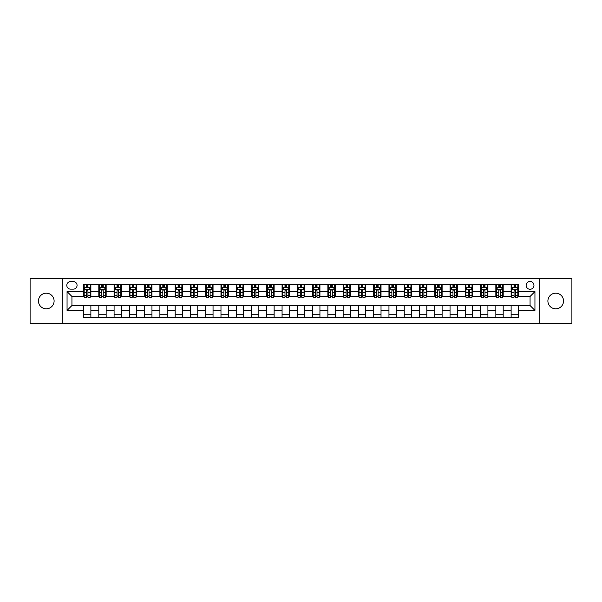 <?xml version="1.0" encoding="UTF-8"?>
<svg xmlns="http://www.w3.org/2000/svg" width="602" height="602" viewBox="0 0 602 602"><rect width="100%" height="100%" fill="white"/><g stroke="black" fill="none" stroke-linecap="round" stroke-linejoin="round"><path stroke-width="0.9" d="M555.714 293.182A7.818 7.818 0 0 0 547.895 301A7.818 7.818 0 0 0 555.714 308.818A7.818 7.818 0 0 0 563.532 301A7.818 7.818 0 0 0 555.714 293.182M46.286 293.182A7.818 7.818 0 0 0 38.468 301A7.818 7.818 0 0 0 46.286 308.818A7.818 7.818 0 0 0 54.105 301A7.818 7.818 0 0 0 46.286 293.182M530.061 281.45A3.913 3.913 0 0 0 526.148 285.363A3.913 3.913 0 0 0 530.061 289.269A3.913 3.913 0 0 0 533.966 285.363A3.913 3.913 0 0 0 530.061 281.45M539.828 323.598L571.9 323.598L571.9 278.402L539.828 278.402L539.828 323.598L62.172 323.598L62.172 278.402L30.1 278.402L30.1 323.598L62.172 323.598M70.6 289.148L73.286 289.148A3.785 3.785 0 0 0 77.071 285.363A3.785 3.785 0 0 0 73.286 281.578L70.6 281.578A3.785 3.785 0 0 0 66.807 285.363A3.785 3.785 0 0 0 70.6 289.148M539.828 278.402L62.172 278.402M83.55 310.406L67.055 310.406L67.055 291.594L83.55 291.594L83.55 296.477L71.939 296.477L71.939 305.523L83.55 305.523L83.55 317.796L518.45 317.796L518.45 305.523L530.061 305.523L530.061 296.477L518.45 296.477L518.45 291.594L534.945 291.594L534.945 310.406L518.45 310.406M518.45 291.594L518.45 284.204L83.55 284.204L83.55 291.594M511.121 284.204L511.121 296.477L511.738 296.477M514.055 296.477L515.523 296.477M517.84 296.477L518.45 296.477M511.121 296.477L502.572 296.477M495.852 284.204L495.852 296.477L496.462 296.477M498.787 296.477L500.247 296.477M495.852 296.477L487.304 296.477M480.584 284.204L480.584 296.477L481.194 296.477M483.511 296.477L484.979 296.477M480.584 296.477L472.028 296.477M465.308 284.204L465.308 296.477L465.925 296.477M468.243 296.477L469.711 296.477M465.308 296.477L456.76 296.477M450.04 284.204L450.04 296.477L450.65 296.477M452.975 296.477L454.442 296.477M450.04 296.477L441.492 296.477M434.772 284.204L434.772 296.477L435.381 296.477M437.699 296.477L439.167 296.477M434.772 296.477L426.216 296.477M419.496 284.204L419.496 296.477L420.113 296.477M422.431 296.477L423.898 296.477M419.496 296.477L410.948 296.477M404.228 284.204L404.228 296.477L404.837 296.477M407.163 296.477L408.63 296.477M404.228 296.477L395.68 296.477M388.96 284.204L388.96 296.477L389.569 296.477M391.887 296.477L393.354 296.477M388.96 296.477L380.404 296.477M373.691 284.204L373.691 296.477L374.301 296.477M376.619 296.477L378.086 296.477M373.691 296.477L365.136 296.477M358.416 284.204L358.416 296.477L359.025 296.477M361.35 296.477L362.818 296.477M358.416 296.477L349.867 296.477M343.148 284.204L343.148 296.477L343.757 296.477M346.082 296.477L347.542 296.477M343.148 296.477L334.592 296.477M327.879 284.204L327.879 296.477L328.489 296.477M330.807 296.477L332.274 296.477M327.879 296.477L319.323 296.477M312.604 284.204L312.604 296.477L313.213 296.477M315.538 296.477L317.006 296.477M312.604 296.477L304.055 296.477M297.335 284.204L297.335 296.477L297.945 296.477M300.27 296.477L301.73 296.477M297.335 296.477L288.787 296.477M282.067 284.204L282.067 296.477L282.677 296.477M284.994 296.477L286.462 296.477M282.067 296.477L273.511 296.477M266.791 284.204L266.791 296.477L267.408 296.477M269.726 296.477L271.193 296.477M266.791 296.477L258.243 296.477M251.523 284.204L251.523 296.477L252.133 296.477M254.458 296.477L255.918 296.477M251.523 296.477L242.975 296.477M236.255 284.204L236.255 296.477L236.864 296.477M239.182 296.477L240.649 296.477M236.255 296.477L227.699 296.477M220.979 284.204L220.979 296.477L221.596 296.477M223.914 296.477L225.381 296.477M220.979 296.477L212.431 296.477M205.711 284.204L205.711 296.477L206.32 296.477M208.646 296.477L210.113 296.477M205.711 296.477L197.163 296.477M190.443 284.204L190.443 296.477L191.052 296.477M193.37 296.477L194.837 296.477M190.443 296.477L181.887 296.477M175.167 284.204L175.167 296.477L175.784 296.477M178.102 296.477L179.569 296.477M175.167 296.477L166.619 296.477M159.899 284.204L159.899 296.477L160.508 296.477M162.833 296.477L164.301 296.477M159.899 296.477L151.35 296.477M144.63 284.204L144.63 296.477L145.24 296.477M147.558 296.477L149.025 296.477M144.63 296.477L136.075 296.477M129.362 284.204L129.362 296.477L129.972 296.477M132.29 296.477L133.757 296.477M129.362 296.477L120.806 296.477M114.087 284.204L114.087 296.477L114.696 296.477M117.021 296.477L118.489 296.477M114.087 296.477L105.538 296.477M98.818 284.204L98.818 296.477L99.428 296.477M101.753 296.477L103.213 296.477M98.818 296.477L90.262 296.477M83.55 296.477L84.16 296.477M86.477 296.477L87.945 296.477M83.55 305.523L90.879 305.523L90.879 317.796M518.45 305.523L90.879 305.523M90.879 284.204L90.879 296.477M83.55 287.259L84.16 287.259M86.477 287.259L87.945 287.259M90.262 287.259L90.879 287.259M83.55 314.741L90.879 314.741M98.818 305.523L98.818 317.796M106.148 284.204L106.148 296.477M98.818 287.259L99.428 287.259M101.753 287.259L103.213 287.259M105.538 287.259L106.148 287.259M106.148 305.523L106.148 317.796M98.818 314.741L106.148 314.741M114.087 305.523L114.087 317.796M121.416 305.523L121.416 317.796M114.087 314.741L121.416 314.741M121.416 284.204L121.416 296.477M114.087 287.259L114.696 287.259M117.021 287.259L118.489 287.259M120.806 287.259L121.416 287.259M129.362 305.523L129.362 317.796M136.692 305.523L136.692 317.796M129.362 314.741L136.692 314.741M136.692 284.204L136.692 296.477M129.362 287.259L129.972 287.259M132.29 287.259L133.757 287.259M136.075 287.259L136.692 287.259M144.63 305.523L144.63 317.796M151.96 305.523L151.96 317.796M144.63 314.741L151.96 314.741M151.96 284.204L151.96 296.477M144.63 287.259L145.24 287.259M147.558 287.259L149.025 287.259M151.35 287.259L151.96 287.259M159.899 305.523L159.899 317.796M167.228 305.523L167.228 317.796M159.899 314.741L167.228 314.741M167.228 284.204L167.228 296.477M159.899 287.259L160.508 287.259M162.833 287.259L164.301 287.259M166.619 287.259L167.228 287.259M175.167 305.523L175.167 317.796M182.504 305.523L182.504 317.796M175.167 314.741L182.504 314.741M182.504 284.204L182.504 296.477M175.167 287.259L175.784 287.259M178.102 287.259L179.569 287.259M181.887 287.259L182.504 287.259M190.443 305.523L190.443 317.796M197.772 305.523L197.772 317.796M190.443 314.741L197.772 314.741M197.772 284.204L197.772 296.477M190.443 287.259L191.052 287.259M193.37 287.259L194.837 287.259M197.163 287.259L197.772 287.259M205.711 305.523L205.711 317.796M213.04 305.523L213.04 317.796M205.711 314.741L213.04 314.741M213.04 284.204L213.04 296.477M205.711 287.259L206.32 287.259M208.646 287.259L210.113 287.259M212.431 287.259L213.04 287.259M220.979 305.523L220.979 317.796M228.308 305.523L228.308 317.796M220.979 314.741L228.308 314.741M228.308 284.204L228.308 296.477M220.979 287.259L221.596 287.259M223.914 287.259L225.381 287.259M227.699 287.259L228.308 287.259M236.255 305.523L236.255 317.796M243.584 305.523L243.584 317.796M236.255 314.741L243.584 314.741M243.584 284.204L243.584 296.477M236.255 287.259L236.864 287.259M239.182 287.259L240.649 287.259M242.975 287.259L243.584 287.259M251.523 305.523L251.523 317.796M258.852 305.523L258.852 317.796M251.523 314.741L258.852 314.741M258.852 284.204L258.852 296.477M251.523 287.259L252.133 287.259M254.458 287.259L255.918 287.259M258.243 287.259L258.852 287.259M266.791 305.523L266.791 317.796M274.121 305.523L274.121 317.796M266.791 314.741L274.121 314.741M274.121 284.204L274.121 296.477M266.791 287.259L267.408 287.259M269.726 287.259L271.193 287.259M273.511 287.259L274.121 287.259M282.067 305.523L282.067 317.796M289.396 305.523L289.396 317.796M282.067 314.741L289.396 314.741M289.396 284.204L289.396 296.477M282.067 287.259L282.677 287.259M284.994 287.259L286.462 287.259M288.787 287.259L289.396 287.259M297.335 305.523L297.335 317.796M304.665 305.523L304.665 317.796M297.335 314.741L304.665 314.741M304.665 284.204L304.665 296.477M297.335 287.259L297.945 287.259M300.27 287.259L301.73 287.259M304.055 287.259L304.665 287.259M312.604 305.523L312.604 317.796M319.933 305.523L319.933 317.796M312.604 314.741L319.933 314.741M319.933 284.204L319.933 296.477M312.604 287.259L313.213 287.259M315.538 287.259L317.006 287.259M319.323 287.259L319.933 287.259M327.879 305.523L327.879 317.796M335.209 305.523L335.209 317.796M327.879 314.741L335.209 314.741M335.209 284.204L335.209 296.477M327.879 287.259L328.489 287.259M330.807 287.259L332.274 287.259M334.592 287.259L335.209 287.259M343.148 305.523L343.148 317.796M350.477 305.523L350.477 317.796M343.148 314.741L350.477 314.741M350.477 284.204L350.477 296.477M343.148 287.259L343.757 287.259M346.082 287.259L347.542 287.259M349.867 287.259L350.477 287.259M358.416 305.523L358.416 317.796M365.745 305.523L365.745 317.796M358.416 314.741L365.745 314.741M365.745 284.204L365.745 296.477M358.416 287.259L359.025 287.259M361.35 287.259L362.818 287.259M365.136 287.259L365.745 287.259M373.691 305.523L373.691 317.796M381.021 305.523L381.021 317.796M373.691 314.741L381.021 314.741M381.021 284.204L381.021 296.477M373.691 287.259L374.301 287.259M376.619 287.259L378.086 287.259M380.404 287.259L381.021 287.259M388.96 305.523L388.96 317.796M396.289 305.523L396.289 317.796M388.96 314.741L396.289 314.741M396.289 284.204L396.289 296.477M388.96 287.259L389.569 287.259M391.887 287.259L393.354 287.259M395.68 287.259L396.289 287.259M404.228 305.523L404.228 317.796M411.557 305.523L411.557 317.796M404.228 314.741L411.557 314.741M411.557 284.204L411.557 296.477M404.228 287.259L404.837 287.259M407.163 287.259L408.63 287.259M410.948 287.259L411.557 287.259M419.496 305.523L419.496 317.796M426.833 305.523L426.833 317.796M419.496 314.741L426.833 314.741M426.833 284.204L426.833 296.477M419.496 287.259L420.113 287.259M422.431 287.259L423.898 287.259M426.216 287.259L426.833 287.259M434.772 305.523L434.772 317.796M442.101 305.523L442.101 317.796M434.772 314.741L442.101 314.741M442.101 284.204L442.101 296.477M434.772 287.259L435.381 287.259M437.699 287.259L439.167 287.259M441.492 287.259L442.101 287.259M450.04 305.523L450.04 317.796M457.369 305.523L457.369 317.796M450.04 314.741L457.369 314.741M457.369 284.204L457.369 296.477M450.04 287.259L450.65 287.259M452.975 287.259L454.442 287.259M456.76 287.259L457.369 287.259M465.308 305.523L465.308 317.796M472.638 305.523L472.638 317.796M465.308 314.741L472.638 314.741M472.638 284.204L472.638 296.477M465.308 287.259L465.925 287.259M468.243 287.259L469.711 287.259M472.028 287.259L472.638 287.259M480.584 305.523L480.584 317.796M487.913 305.523L487.913 317.796M480.584 314.741L487.913 314.741M487.913 284.204L487.913 296.477M480.584 287.259L481.194 287.259M483.511 287.259L484.979 287.259M487.304 287.259L487.913 287.259M495.852 305.523L495.852 317.796M503.182 305.523L503.182 317.796M495.852 314.741L503.182 314.741M503.182 284.204L503.182 296.477M495.852 287.259L496.462 287.259M498.787 287.259L500.247 287.259M502.572 287.259L503.182 287.259M511.121 305.523L511.121 317.796M511.121 314.741L518.45 314.741M511.121 287.259L511.738 287.259M514.055 287.259L515.523 287.259M517.84 287.259L518.45 287.259M71.939 296.477L67.055 291.594M71.939 305.523L67.055 310.406M534.945 291.594L530.061 296.477M534.945 310.406L530.061 305.523M87.945 285.792L86.477 285.792M90.262 295.68L87.945 295.68L87.945 297.215L90.262 297.215L90.262 289.758L89.043 287.32L85.379 287.32L84.16 289.758L84.16 297.215L86.477 297.215L86.477 295.68L84.16 295.68M84.16 289.758L84.16 284.204M90.262 289.758L90.262 284.204M86.477 287.32L86.477 284.204M87.945 284.204L87.945 287.32M87.945 295.68L87.945 290.676C87.456 289.735 86.966 289.735 86.477 290.676L86.477 295.68M103.213 285.792L101.753 285.792M105.538 295.68L103.213 295.68L103.213 297.215L105.538 297.215L105.538 289.758L104.312 287.32L100.647 287.32L99.428 289.758L99.428 297.215L101.753 297.215L101.753 295.68L99.428 295.68M99.428 289.758L99.428 284.204M105.538 289.758L105.538 284.204M101.753 287.32L101.753 284.204M103.213 284.204L103.213 287.32M103.213 295.68L103.213 290.676C102.724 289.735 102.242 289.735 101.753 290.676L101.753 295.68M118.489 285.792L117.021 285.792M120.806 295.68L118.489 295.68L118.489 297.215L120.806 297.215L120.806 289.758L119.587 287.32L115.923 287.32L114.696 289.758L114.696 297.215L117.021 297.215L117.021 295.68L114.696 295.68M114.696 289.758L114.696 284.204M120.806 289.758L120.806 284.204M117.021 287.32L117.021 284.204M118.489 284.204L118.489 287.32M118.489 295.68L118.489 290.676C118 289.735 117.51 289.735 117.021 290.676L117.021 295.68M133.757 285.792L132.29 285.792M136.075 295.68L133.757 295.68L133.757 297.215L136.075 297.215L136.075 289.758L134.856 287.32L131.191 287.32L129.972 289.758L129.972 297.215L132.29 297.215L132.29 295.68L129.972 295.68M129.972 289.758L129.972 284.204M136.075 289.758L136.075 284.204M132.29 287.32L132.29 284.204M133.757 284.204L133.757 287.32M133.757 295.68L133.757 290.676C133.268 289.735 132.779 289.735 132.29 290.676L132.29 295.68M149.025 285.792L147.558 285.792M151.35 295.68L149.025 295.68L149.025 297.215L151.35 297.215L151.35 289.758L150.124 287.32L146.459 287.32L145.24 289.758L145.24 297.215L147.558 297.215L147.558 295.68L145.24 295.68M145.24 289.758L145.24 284.204M151.35 289.758L151.35 284.204M147.558 287.32L147.558 284.204M149.025 284.204L149.025 287.32M149.025 295.68L149.025 290.676C148.536 289.735 148.047 289.735 147.558 290.676L147.558 295.68M164.301 285.792L162.833 285.792M166.619 295.68L164.301 295.68L164.301 297.215L166.619 297.215L166.619 289.758L165.399 287.32L161.735 287.32L160.508 289.758L160.508 297.215L162.833 297.215L162.833 295.68L160.508 295.68M160.508 289.758L160.508 284.204M166.619 289.758L166.619 284.204M162.833 287.32L162.833 284.204M164.301 284.204L164.301 287.32M164.301 295.68L164.301 290.676C163.812 289.735 163.323 289.735 162.833 290.676L162.833 295.68M179.569 285.792L178.102 285.792M181.887 295.68L179.569 295.68L179.569 297.215L181.887 297.215L181.887 289.758L180.668 287.32L177.003 287.32L175.784 289.758L175.784 297.215L178.102 297.215L178.102 295.68L175.784 295.68M175.784 289.758L175.784 284.204M181.887 289.758L181.887 284.204M178.102 287.32L178.102 284.204M179.569 284.204L179.569 287.32M179.569 295.68L179.569 290.676C179.08 289.735 178.591 289.735 178.102 290.676L178.102 295.68M194.837 285.792L193.37 285.792M197.163 295.68L194.837 295.68L194.837 297.215L197.163 297.215L197.163 289.758L195.936 287.32L192.271 287.32L191.052 289.758L191.052 297.215L193.37 297.215L193.37 295.68L191.052 295.68M191.052 289.758L191.052 284.204M197.163 289.758L197.163 284.204M193.37 287.32L193.37 284.204M194.837 284.204L194.837 287.32M194.837 295.68L194.837 290.676C194.348 289.735 193.859 289.735 193.37 290.676L193.37 295.68M210.113 285.792L208.646 285.792M212.431 295.68L210.113 295.68L210.113 297.215L212.431 297.215L212.431 289.758L211.212 287.32L207.547 287.32L206.32 289.758L206.32 297.215L208.646 297.215L208.646 295.68L206.32 295.68M206.32 289.758L206.32 284.204M212.431 289.758L212.431 284.204M208.646 287.32L208.646 284.204M210.113 284.204L210.113 287.32M210.113 295.68L210.113 290.676C209.624 289.735 209.135 289.735 208.646 290.676L208.646 295.68M225.381 285.792L223.914 285.792M227.699 295.68L225.381 295.68L225.381 297.215L227.699 297.215L227.699 289.758L226.48 287.32L222.815 287.32L221.596 289.758L221.596 297.215L223.914 297.215L223.914 295.68L221.596 295.68M221.596 289.758L221.596 284.204M227.699 289.758L227.699 284.204M223.914 287.32L223.914 284.204M225.381 284.204L225.381 287.32M225.381 295.68L225.381 290.676C224.892 289.735 224.403 289.735 223.914 290.676L223.914 295.68M240.649 285.792L239.182 285.792M242.975 295.68L240.649 295.68L240.649 297.215L242.975 297.215L242.975 289.758L241.748 287.32L238.083 287.32L236.864 289.758L236.864 297.215L239.182 297.215L239.182 295.68L236.864 295.68M236.864 289.758L236.864 284.204M242.975 289.758L242.975 284.204M239.182 287.32L239.182 284.204M240.649 284.204L240.649 287.32M240.649 295.68L240.649 290.676C240.16 289.735 239.671 289.735 239.182 290.676L239.182 295.68M255.918 285.792L254.458 285.792M258.243 295.68L255.918 295.68L255.918 297.215L258.243 297.215L258.243 289.758L257.024 287.32L253.359 287.32L252.133 289.758L252.133 297.215L254.458 297.215L254.458 295.68L252.133 295.68M252.133 289.758L252.133 284.204M258.243 289.758L258.243 284.204M254.458 287.32L254.458 284.204M255.918 284.204L255.918 287.32M255.918 295.68L255.918 290.676C255.436 289.735 254.947 289.735 254.458 290.676L254.458 295.68M271.193 285.792L269.726 285.792M273.511 295.68L271.193 295.68L271.193 297.215L273.511 297.215L273.511 289.758L272.292 287.32L268.627 287.32L267.408 289.758L267.408 297.215L269.726 297.215L269.726 295.68L267.408 295.68M267.408 289.758L267.408 284.204M273.511 289.758L273.511 284.204M269.726 287.32L269.726 284.204M271.193 284.204L271.193 287.32M271.193 295.68L271.193 290.676C270.704 289.735 270.215 289.735 269.726 290.676L269.726 295.68M286.462 285.792L284.994 285.792M288.787 295.68L286.462 295.68L286.462 297.215L288.787 297.215L288.787 289.758L287.56 287.32L283.896 287.32L282.677 289.758L282.677 297.215L284.994 297.215L284.994 295.68L282.677 295.68M282.677 289.758L282.677 284.204M288.787 289.758L288.787 284.204M284.994 287.32L284.994 284.204M286.462 284.204L286.462 287.32M286.462 295.68L286.462 290.676C285.973 289.735 285.483 289.735 284.994 290.676L284.994 295.68M301.73 285.792L300.27 285.792M304.055 295.68L301.73 295.68L301.73 297.215L304.055 297.215L304.055 289.758L302.836 287.32L299.164 287.32L297.945 289.758L297.945 297.215L300.27 297.215L300.27 295.68L297.945 295.68M297.945 289.758L297.945 284.204M304.055 289.758L304.055 284.204M300.27 287.32L300.27 284.204M301.73 284.204L301.73 287.32M301.73 295.68L301.73 290.676C301.248 289.735 300.759 289.735 300.27 290.676L300.27 295.68M317.006 285.792L315.538 285.792M319.323 295.68L317.006 295.68L317.006 297.215L319.323 297.215L319.323 289.758L318.104 287.32L314.44 287.32L313.213 289.758L313.213 297.215L315.538 297.215L315.538 295.68L313.213 295.68M313.213 289.758L313.213 284.204M319.323 289.758L319.323 284.204M315.538 287.32L315.538 284.204M317.006 284.204L317.006 287.32M317.006 295.68L317.006 290.676C316.517 289.735 316.027 289.735 315.538 290.676L315.538 295.68M332.274 285.792L330.807 285.792M334.592 295.68L332.274 295.68L332.274 297.215L334.592 297.215L334.592 289.758L333.373 287.32L329.708 287.32L328.489 289.758L328.489 297.215L330.807 297.215L330.807 295.68L328.489 295.68M328.489 289.758L328.489 284.204M334.592 289.758L334.592 284.204M330.807 287.32L330.807 284.204M332.274 284.204L332.274 287.32M332.274 295.68L332.274 290.676C331.785 289.735 331.296 289.735 330.807 290.676L330.807 295.68M347.542 285.792L346.082 285.792M349.867 295.68L347.542 295.68L347.542 297.215L349.867 297.215L349.867 289.758L348.641 287.32L344.976 287.32L343.757 289.758L343.757 297.215L346.082 297.215L346.082 295.68L343.757 295.68M343.757 289.758L343.757 284.204M349.867 289.758L349.867 284.204M346.082 287.32L346.082 284.204M347.542 284.204L347.542 287.32M347.542 295.68L347.542 290.676C347.053 289.735 346.571 289.735 346.082 290.676L346.082 295.68M362.818 285.792L361.35 285.792M365.136 295.68L362.818 295.68L362.818 297.215L365.136 297.215L365.136 289.758L363.917 287.32L360.252 287.32L359.025 289.758L359.025 297.215L361.35 297.215L361.35 295.68L359.025 295.68M359.025 289.758L359.025 284.204M365.136 289.758L365.136 284.204M361.35 287.32L361.35 284.204M362.818 284.204L362.818 287.32M362.818 295.68L362.818 290.676C362.329 289.735 361.84 289.735 361.35 290.676L361.35 295.68M378.086 285.792L376.619 285.792M380.404 295.68L378.086 295.68L378.086 297.215L380.404 297.215L380.404 289.758L379.185 287.32L375.52 287.32L374.301 289.758L374.301 297.215L376.619 297.215L376.619 295.68L374.301 295.68M374.301 289.758L374.301 284.204M380.404 289.758L380.404 284.204M376.619 287.32L376.619 284.204M378.086 284.204L378.086 287.32M378.086 295.68L378.086 290.676C377.597 289.735 377.108 289.735 376.619 290.676L376.619 295.68M393.354 285.792L391.887 285.792M395.68 295.68L393.354 295.68L393.354 297.215L395.68 297.215L395.68 289.758L394.453 287.32L390.788 287.32L389.569 289.758L389.569 297.215L391.887 297.215L391.887 295.68L389.569 295.68M389.569 289.758L389.569 284.204M395.68 289.758L395.68 284.204M391.887 287.32L391.887 284.204M393.354 284.204L393.354 287.32M393.354 295.68L393.354 290.676C392.865 289.735 392.376 289.735 391.887 290.676L391.887 295.68M408.63 285.792L407.163 285.792M410.948 295.68L408.63 295.68L408.63 297.215L410.948 297.215L410.948 289.758L409.729 287.32L406.064 287.32L404.837 289.758L404.837 297.215L407.163 297.215L407.163 295.68L404.837 295.68M404.837 289.758L404.837 284.204M410.948 289.758L410.948 284.204M407.163 287.32L407.163 284.204M408.63 284.204L408.63 287.32M408.63 295.68L408.63 290.676C408.141 289.735 407.652 289.735 407.163 290.676L407.163 295.68M423.898 285.792L422.431 285.792M426.216 295.68L423.898 295.68L423.898 297.215L426.216 297.215L426.216 289.758L424.997 287.32L421.332 287.32L420.113 289.758L420.113 297.215L422.431 297.215L422.431 295.68L420.113 295.68M420.113 289.758L420.113 284.204M426.216 289.758L426.216 284.204M422.431 287.32L422.431 284.204M423.898 284.204L423.898 287.32M423.898 295.68L423.898 290.676C423.409 289.735 422.92 289.735 422.431 290.676L422.431 295.68M439.167 285.792L437.699 285.792M441.492 295.68L439.167 295.68L439.167 297.215L441.492 297.215L441.492 289.758L440.265 287.32L436.601 287.32L435.381 289.758L435.381 297.215L437.699 297.215L437.699 295.68L435.381 295.68M435.381 289.758L435.381 284.204M441.492 289.758L441.492 284.204M437.699 287.32L437.699 284.204M439.167 284.204L439.167 287.32M439.167 295.68L439.167 290.676C438.677 289.735 438.188 289.735 437.699 290.676L437.699 295.68M454.442 285.792L452.975 285.792M456.76 295.68L454.442 295.68L454.442 297.215L456.76 297.215L456.76 289.758L455.541 287.32L451.876 287.32L450.65 289.758L450.65 297.215L452.975 297.215L452.975 295.68L450.65 295.68M450.65 289.758L450.65 284.204M456.76 289.758L456.76 284.204M452.975 287.32L452.975 284.204M454.442 284.204L454.442 287.32M454.442 295.68L454.442 290.676C453.953 289.735 453.464 289.735 452.975 290.676L452.975 295.68M469.711 285.792L468.243 285.792M472.028 295.68L469.711 295.68L469.711 297.215L472.028 297.215L472.028 289.758L470.809 287.32L467.144 287.32L465.925 289.758L465.925 297.215L468.243 297.215L468.243 295.68L465.925 295.68M465.925 289.758L465.925 284.204M472.028 289.758L472.028 284.204M468.243 287.32L468.243 284.204M469.711 284.204L469.711 287.32M469.711 295.68L469.711 290.676C469.221 289.735 468.732 289.735 468.243 290.676L468.243 295.68M484.979 285.792L483.511 285.792M487.304 295.68L484.979 295.68L484.979 297.215L487.304 297.215L487.304 289.758L486.077 287.32L482.413 287.32L481.194 289.758L481.194 297.215L483.511 297.215L483.511 295.68L481.194 295.68M481.194 289.758L481.194 284.204M487.304 289.758L487.304 284.204M483.511 287.32L483.511 284.204M484.979 284.204L484.979 287.32M484.979 295.68L484.979 290.676C484.49 289.735 484 289.735 483.511 290.676L483.511 295.68M500.247 285.792L498.787 285.792M502.572 295.68L500.247 295.68L500.247 297.215L502.572 297.215L502.572 289.758L501.353 287.32L497.688 287.32L496.462 289.758L496.462 297.215L498.787 297.215L498.787 295.68L496.462 295.68M496.462 289.758L496.462 284.204M502.572 289.758L502.572 284.204M498.787 287.32L498.787 284.204M500.247 284.204L500.247 287.32M500.247 295.68L500.247 290.676C499.765 289.735 499.276 289.735 498.787 290.676L498.787 295.68M515.523 285.792L514.055 285.792M517.84 295.68L515.523 295.68L515.523 297.215L517.84 297.215L517.84 289.758L516.621 287.32L512.957 287.32L511.738 289.758L511.738 297.215L514.055 297.215L514.055 295.68L511.738 295.68M511.738 289.758L511.738 284.204M517.84 289.758L517.84 284.204M514.055 287.32L514.055 284.204M515.523 284.204L515.523 287.32M515.523 295.68L515.523 290.676C515.034 289.735 514.544 289.735 514.055 290.676L514.055 295.68M98.818 310.406L90.879 310.406M98.818 291.594L90.879 291.594M114.087 291.594L106.148 291.594M114.087 310.406L106.148 310.406M129.362 291.594L121.416 291.594M129.362 310.406L121.416 310.406M144.63 291.594L136.692 291.594M144.63 310.406L136.692 310.406M159.899 291.594L151.96 291.594M159.899 310.406L151.96 310.406M175.167 291.594L167.228 291.594M175.167 310.406L167.228 310.406M190.443 291.594L182.504 291.594M190.443 310.406L182.504 310.406M205.711 291.594L197.772 291.594M205.711 310.406L197.772 310.406M220.979 291.594L213.04 291.594M220.979 310.406L213.04 310.406M236.255 291.594L228.308 291.594M236.255 310.406L228.308 310.406M251.523 291.594L243.584 291.594M251.523 310.406L243.584 310.406M266.791 291.594L258.852 291.594M266.791 310.406L258.852 310.406M282.067 291.594L274.121 291.594M282.067 310.406L274.121 310.406M297.335 291.594L289.396 291.594M297.335 310.406L289.396 310.406M312.604 291.594L304.665 291.594M312.604 310.406L304.665 310.406M327.879 291.594L319.933 291.594M327.879 310.406L319.933 310.406M343.148 291.594L335.209 291.594M343.148 310.406L335.209 310.406M358.416 291.594L350.477 291.594M358.416 310.406L350.477 310.406M373.691 291.594L365.745 291.594M373.691 310.406L365.745 310.406M388.96 291.594L381.021 291.594M388.96 310.406L381.021 310.406M404.228 291.594L396.289 291.594M404.228 310.406L396.289 310.406M419.496 291.594L411.557 291.594M419.496 310.406L411.557 310.406M434.772 291.594L426.833 291.594M434.772 310.406L426.833 310.406M450.04 291.594L442.101 291.594M450.04 310.406L442.101 310.406M465.308 291.594L457.369 291.594M465.308 310.406L457.369 310.406M480.584 291.594L472.638 291.594M480.584 310.406L472.638 310.406M495.852 291.594L487.913 291.594M495.852 310.406L487.913 310.406M511.121 291.594L503.182 291.594M511.121 310.406L503.182 310.406M90.232 289.697L84.19 289.697M84.16 287.463L85.303 287.463M89.119 287.463L90.262 287.463M86.477 292.406L84.16 292.406M90.262 292.406L87.945 292.406M87.945 286.567L86.477 286.567M105.508 289.697L99.458 289.697M99.428 287.463L100.579 287.463M104.387 287.463L105.538 287.463M101.753 292.406L99.428 292.406M105.538 292.406L103.213 292.406M103.213 286.567L101.753 286.567M120.776 289.697L114.726 289.697M114.696 287.463L115.847 287.463M119.663 287.463L120.806 287.463M117.021 292.406L114.696 292.406M120.806 292.406L118.489 292.406M118.489 286.567L117.021 286.567M136.044 289.697L130.002 289.697M129.972 287.463L131.116 287.463M134.931 287.463L136.075 287.463M132.29 292.406L129.972 292.406M136.075 292.406L133.757 292.406M133.757 286.567L132.29 286.567M151.32 289.697L145.27 289.697M145.24 287.463L146.391 287.463M150.199 287.463L151.35 287.463M147.558 292.406L145.24 292.406M151.35 292.406L149.025 292.406M149.025 286.567L147.558 286.567M166.588 289.697L160.538 289.697M160.508 287.463L161.66 287.463M165.467 287.463L166.619 287.463M162.833 292.406L160.508 292.406M166.619 292.406L164.301 292.406M164.301 286.567L162.833 286.567M181.857 289.697L175.814 289.697M175.784 287.463L176.928 287.463M180.743 287.463L181.887 287.463M178.102 292.406L175.784 292.406M181.887 292.406L179.569 292.406M179.569 286.567L178.102 286.567M197.132 289.697L191.082 289.697M191.052 287.463L192.204 287.463M196.011 287.463L197.163 287.463M193.37 292.406L191.052 292.406M197.163 292.406L194.837 292.406M194.837 286.567L193.37 286.567M212.401 289.697L206.351 289.697M206.32 287.463L207.472 287.463M211.279 287.463L212.431 287.463M208.646 292.406L206.32 292.406M212.431 292.406L210.113 292.406M210.113 286.567L208.646 286.567M227.669 289.697L221.626 289.697M221.596 287.463L222.74 287.463M226.555 287.463L227.699 287.463M223.914 292.406L221.596 292.406M227.699 292.406L225.381 292.406M225.381 286.567L223.914 286.567M242.945 289.697L236.895 289.697M236.864 287.463L238.008 287.463M241.823 287.463L242.975 287.463M239.182 292.406L236.864 292.406M242.975 292.406L240.649 292.406M240.649 286.567L239.182 286.567M258.213 289.697L252.163 289.697M252.133 287.463L253.284 287.463M257.092 287.463L258.243 287.463M254.458 292.406L252.133 292.406M258.243 292.406L255.918 292.406M255.918 286.567L254.458 286.567M273.481 289.697L267.438 289.697M267.408 287.463L268.552 287.463M272.367 287.463L273.511 287.463M269.726 292.406L267.408 292.406M273.511 292.406L271.193 292.406M271.193 286.567L269.726 286.567M288.749 289.697L282.707 289.697M282.677 287.463L283.82 287.463M287.636 287.463L288.787 287.463M284.994 292.406L282.677 292.406M288.787 292.406L286.462 292.406M286.462 286.567L284.994 286.567M304.025 289.697L297.975 289.697M297.945 287.463L299.096 287.463M302.904 287.463L304.055 287.463M300.27 292.406L297.945 292.406M304.055 292.406L301.73 292.406M301.73 286.567L300.27 286.567M319.293 289.697L313.251 289.697M313.213 287.463L314.364 287.463M318.18 287.463L319.323 287.463M315.538 292.406L313.213 292.406M319.323 292.406L317.006 292.406M317.006 286.567L315.538 286.567M334.561 289.697L328.519 289.697M328.489 287.463L329.633 287.463M333.448 287.463L334.592 287.463M330.807 292.406L328.489 292.406M334.592 292.406L332.274 292.406M332.274 286.567L330.807 286.567M349.837 289.697L343.787 289.697M343.757 287.463L344.908 287.463M348.716 287.463L349.867 287.463M346.082 292.406L343.757 292.406M349.867 292.406L347.542 292.406M347.542 286.567L346.082 286.567M365.105 289.697L359.055 289.697M359.025 287.463L360.177 287.463M363.992 287.463L365.136 287.463M361.35 292.406L359.025 292.406M365.136 292.406L362.818 292.406M362.818 286.567L361.35 286.567M380.374 289.697L374.331 289.697M374.301 287.463L375.445 287.463M379.26 287.463L380.404 287.463M376.619 292.406L374.301 292.406M380.404 292.406L378.086 292.406M378.086 286.567L376.619 286.567M395.649 289.697L389.599 289.697M389.569 287.463L390.721 287.463M394.528 287.463L395.68 287.463M391.887 292.406L389.569 292.406M395.68 292.406L393.354 292.406M393.354 286.567L391.887 286.567M410.918 289.697L404.868 289.697M404.837 287.463L405.989 287.463M409.796 287.463L410.948 287.463M407.163 292.406L404.837 292.406M410.948 292.406L408.63 292.406M408.63 286.567L407.163 286.567M426.186 289.697L420.143 289.697M420.113 287.463L421.257 287.463M425.072 287.463L426.216 287.463M422.431 292.406L420.113 292.406M426.216 292.406L423.898 292.406M423.898 286.567L422.431 286.567M441.462 289.697L435.412 289.697M435.381 287.463L436.533 287.463M440.34 287.463L441.492 287.463M437.699 292.406L435.381 292.406M441.492 292.406L439.167 292.406M439.167 286.567L437.699 286.567M456.73 289.697L450.68 289.697M450.65 287.463L451.801 287.463M455.609 287.463L456.76 287.463M452.975 292.406L450.65 292.406M456.76 292.406L454.442 292.406M454.442 286.567L452.975 286.567M471.998 289.697L465.956 289.697M465.925 287.463L467.069 287.463M470.884 287.463L472.028 287.463M468.243 292.406L465.925 292.406M472.028 292.406L469.711 292.406M469.711 286.567L468.243 286.567M487.274 289.697L481.224 289.697M481.194 287.463L482.337 287.463M486.153 287.463L487.304 287.463M483.511 292.406L481.194 292.406M487.304 292.406L484.979 292.406M484.979 286.567L483.511 286.567M502.542 289.697L496.492 289.697M496.462 287.463L497.613 287.463M501.421 287.463L502.572 287.463M498.787 292.406L496.462 292.406M502.572 292.406L500.247 292.406M500.247 286.567L498.787 286.567M517.81 289.697L511.768 289.697M511.738 287.463L512.881 287.463M516.697 287.463L517.84 287.463M514.055 292.406L511.738 292.406M517.84 292.406L515.523 292.406M515.523 286.567L514.055 286.567"/></g></svg>
